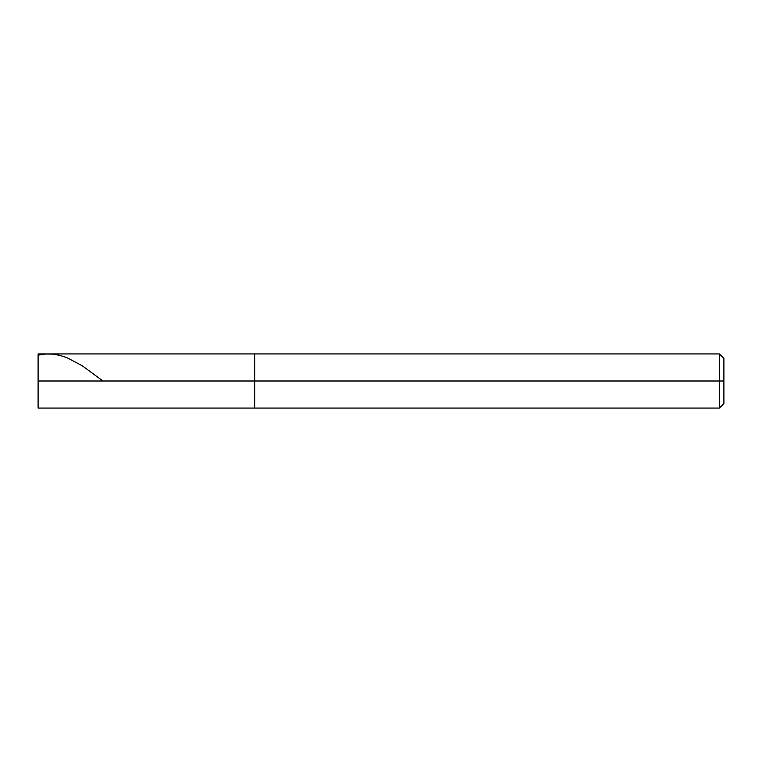<?xml version="1.0" encoding="UTF-8"?>
<svg xmlns="http://www.w3.org/2000/svg" width="762" height="762" viewBox="0 0 762 762"><rect width="100%" height="100%" fill="white"/><g stroke="black" fill="none" stroke-linecap="round" stroke-linejoin="round"><path stroke-width="1.14" d="M38.1 381L38.1 408.07L38.1 381L254.67 381L254.67 408.07L254.67 353.93L254.67 381L38.1 381L38.1 353.93L38.1 381M254.67 381L254.67 408.07L254.67 381L719.385 381L719.385 408.07L719.385 381L719.385 408.07L719.385 381L723.9 381L723.9 403.555L723.9 358.445L723.9 381L719.385 381L719.385 353.93L719.385 381L254.67 381L254.67 353.93L254.67 381M719.385 381L719.385 353.93L719.385 381M38.1 355.149L45.291 354.044L52.473 354.101L59.665 355.311L66.856 357.626L82.134 365.684L102.965 381M38.1 408.07L719.385 408.07L723.9 403.555M38.1 353.93L719.385 353.93L723.9 358.445"/></g></svg>
